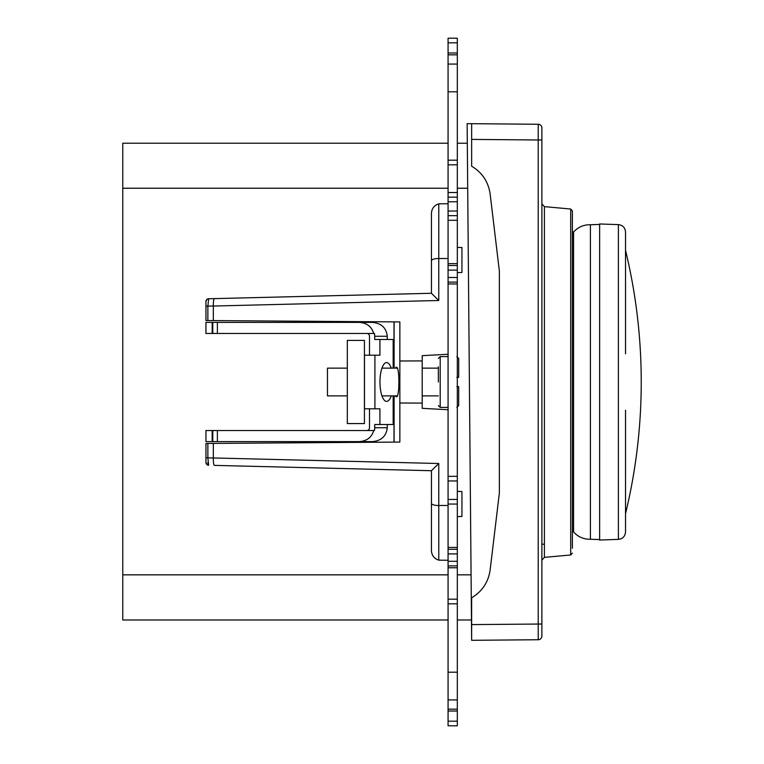 <?xml version="1.0" encoding="UTF-8"?>
<svg xmlns="http://www.w3.org/2000/svg" width="764" height="764" viewBox="0 0 764 764"><rect width="100%" height="100%" fill="white"/><g stroke="black" fill="none" stroke-linecap="round" stroke-linejoin="round"><path stroke-width="1.15" d="M347.4 442.452L338.614 442.509M599.644 539.575L590.41 539.25L590.41 224.75L599.644 224.425M590.41 539.25C583.715 539.346 578.1 536.92 573.573 531.992L573.573 232.008L572.379 232.008M618.391 224.616L618.391 539.384L599.644 540.033L599.644 223.967L618.391 224.616C622.746 225.17 625.124 227.634 625.525 232.008L625.525 353.808M618.391 539.384C622.746 538.83 625.124 536.366 625.525 531.992L625.525 513.694A559.821 559.821 0 0 0 625.525 250.306M625.525 410.192L625.525 513.694M422.206 368.133L438.355 368.133L438.355 366.815L438.355 382M461.943 247.526L461.943 272.481L461.943 247.526L457.321 247.374M461.943 272.481L457.321 272.633M461.943 491.519L461.943 516.474L461.943 491.519L457.321 491.367M461.943 516.474L457.321 516.626M399.858 360.99L399.858 403.01L422.206 403.077L422.206 360.923L399.858 360.99L399.858 321.93L213.337 320.593L213.337 306.039L438.765 300.491L438.765 258.518C435.031 258.528 432.586 259.139 431.44 260.362L431.44 293.281L214.35 298.619C213.643 299.096 213.309 301.551 213.337 305.982L213.337 306.039M394.004 442.117L394.004 395.867M394.004 368.133L394.004 321.883M347.324 368.133L327.46 368.133L327.46 395.867L347.324 395.867M572.379 548.218L572.379 210.864L570.698 209.021L544.407 206.633L544.407 557.367L541.886 560.127M572.379 382L572.379 215.954L572.379 382M541.886 382L541.886 560.136L541.886 382M541.886 636.03A3.696 3.696 0 0 1 538.219 639.735L538.219 139.984L471.646 139.401L471.646 166.199C482.189 172.54 488.349 181.794 490.135 193.97L499.369 271.096L499.369 492.904L490.135 570.03C488.349 582.206 482.189 591.46 471.646 597.801L471.646 624.599L541.886 624.016L541.886 636.03L541.886 127.97L541.886 139.984L538.219 139.984L538.219 124.265A3.696 3.696 0 0 1 541.886 127.97M538.219 639.735L471.646 640.308L471.646 624.599M471.646 139.401L471.646 123.692L538.219 124.265M471.646 123.692L467.138 123.644L471.646 640.308M467.31 143.231L457.321 143.231M467.702 188.24L457.321 188.24M471.073 574.843L457.321 574.843M471.474 619.976L457.321 619.976M206.757 464.436L205.946 462.468A2.769 2.769 0 0 0 208.648 465.247A2.769 2.769 0 0 1 205.946 462.468L205.946 457.884L207.865 457.884L208.648 465.247L206.757 464.436L205.946 462.468L205.946 443.454L207.865 443.445L207.865 457.884L213.337 458.018C213.309 462.449 213.643 464.904 214.35 465.381L431.44 470.719L214.35 465.381M208.648 298.753L207.865 306.116L205.946 306.116L205.946 301.532L206.757 299.564L208.648 298.753L214.35 298.619L208.648 298.753A2.769 2.769 0 0 0 205.946 301.532A2.769 2.769 0 0 1 208.648 298.753M208.266 464.923A2.769 0.85 91.4 0 1 207.865 462.468M212.191 333.476L205.946 333.476L205.946 322.389L212.191 322.389L212.191 333.476L374.446 333.476A13.867 13.026 90 0 1 374.713 336.255L374.713 339.483L379.928 339.483L379.928 355.203L374.904 355.203L374.904 408.797L364.485 408.797L364.485 355.203L374.904 355.203M212.784 333.476L212.784 322.389L212.191 322.389M212.784 322.389L359.271 322.389C366.844 322.914 371.657 326.61 373.72 333.476M369.499 355.203L369.499 336.255A2.769 2.607 -90 0 0 366.892 333.476M374.904 408.797L379.928 408.797L379.928 424.517L393.164 424.517L393.164 395.867M379.928 424.517L374.713 424.517L374.713 427.744A13.867 13.026 90 0 1 374.446 430.524L373.72 430.524C371.657 437.39 366.844 441.086 359.271 441.611L212.784 441.611L212.784 430.524L373.72 430.524M366.892 430.524A2.769 2.607 -90 0 0 369.499 427.744L369.499 408.797M205.946 441.611L205.946 430.524L212.191 430.524L212.191 441.611L205.946 441.611M212.191 430.524L212.784 430.524M212.191 441.611L212.784 441.611M364.428 423.571L364.428 340.391L347.324 340.391L347.324 423.571L364.428 423.571M213.337 305.982L207.865 306.116L207.865 320.555L205.946 320.546L205.946 301.532L206.757 299.564M344.182 321.529L341.852 321.51M387.262 339.483L387.262 336.255C386.326 327.89 381.408 323.267 372.507 322.389L352.032 322.389M359.271 322.389L372.507 322.389M393.164 368.133L393.164 339.483L379.928 339.483M374.713 427.744L387.262 427.744C386.326 436.11 381.408 440.732 372.507 441.611L359.271 441.611M387.262 427.744L387.262 424.517M391.254 395.867A19.406 6.637 -90 0 1 386.603 401.406A19.406 6.637 -90 0 1 379.966 382A19.406 6.637 -90 0 1 386.603 362.594A19.406 6.637 -90 0 1 391.254 368.133M448.076 619.976L122.765 619.976L122.765 143.231L448.076 143.231M448.076 203.721L438.775 203.835C433.646 205.535 431.202 209.269 431.44 215.037L431.44 260.362M209.565 298.734L431.44 293.281L438.765 300.491M431.44 548.963L431.44 470.719L431.44 548.963C431.202 554.731 433.646 558.465 438.775 560.165L448.076 560.279M431.44 470.719L438.765 463.509L213.337 457.961L213.337 443.406L207.865 443.445M448.076 505.481L438.775 505.481C435.031 505.539 432.586 504.928 431.44 503.638M213.337 443.406L399.858 442.069L399.858 403.01M395.036 368.133L396.401 367.217C399.725 366.319 399.725 397.681 396.401 396.783L395.036 395.867M207.865 320.555L213.337 320.593M438.775 203.835L438.775 258.518L448.076 258.518M448.076 188.24L122.765 188.24M448.076 574.843L122.765 574.843M422.206 403.077L422.206 408.339L448.076 409.724M448.076 354.276L422.206 355.661L422.206 360.923M457.321 721.178L457.321 725.8L448.076 725.8L448.076 721.178L457.321 721.178L457.321 711.017L448.076 711.017L448.076 561.292L457.321 561.292L457.321 553.9L448.076 553.9L448.076 547.435L457.321 547.435L457.321 476.335L448.076 476.335L448.076 38.2L457.321 38.2L457.321 42.822L448.076 42.822M448.076 711.017L448.076 721.178M448.076 553.9L448.076 561.292M448.076 547.435L448.076 504.059L457.321 504.059M448.076 476.335L448.076 504.059M458.696 366.815L458.696 377.378L457.321 377.378M457.321 386.622L458.696 386.622L458.696 397.184M456.843 377.378L458.696 377.378L458.696 358.431L456.843 356.587M456.843 407.413L458.696 405.569L458.696 386.622L456.843 386.622M457.321 561.292L457.321 565.914L448.076 565.914M448.076 549.278L457.321 549.278L457.321 553.9M457.321 547.435L457.321 549.278M448.076 499.446L457.321 499.446M457.321 480.957L448.076 480.957M457.321 476.335L457.321 283.969L448.076 283.969M448.076 277.494L457.321 277.494L457.321 283.969M457.321 282.117L448.076 282.117M457.321 277.494L457.321 270.103L448.076 270.103M448.076 265.48L457.321 265.48L457.321 270.103M448.076 263.637L457.321 263.637L457.321 265.48M457.321 263.637L457.321 215.649L448.076 215.649M448.076 197.16L457.321 197.16L457.321 215.649M457.321 197.16L457.321 160.192L448.076 160.192M448.076 164.814L457.321 164.814M448.076 91.804L457.321 91.804L457.321 160.192M457.321 91.804L457.321 64.08L448.076 64.08M457.321 64.08L457.321 54.836L448.076 54.836M448.076 52.983L457.321 52.983L457.321 54.836M457.321 52.983L457.321 42.822M448.076 709.164L457.321 709.164L457.321 711.017M457.321 709.164L457.321 672.196L448.076 672.196M448.076 699.919L457.321 699.919M448.076 603.808L457.321 603.808L457.321 672.196M457.321 603.808L457.321 567.767L448.076 567.767M448.076 599.186L457.321 599.186M457.321 565.914L457.321 567.767M438.355 405.569L440.207 407.413L440.207 356.587L448.076 356.587M394.109 395.867L394.109 442.117M572.379 553.136L570.698 554.979L570.698 209.021M217.387 333.476L217.387 322.389M217.387 441.611L217.387 430.524M374.713 336.255L387.262 336.255M438.765 463.509L438.775 560.165M394.109 321.883L394.109 368.133M448.076 220.271L457.321 220.271M457.321 211.026L448.076 211.026M457.321 201.782L448.076 201.782M448.076 192.538L457.321 192.538M381.962 395.867L397.29 395.867M422.206 395.867L438.355 395.867M544.407 206.633L541.886 203.873M570.698 554.979L544.407 557.367M541.886 544.102L544.407 544.302M381.962 368.133L397.29 368.133M440.207 356.587L438.355 358.431M440.207 407.413L448.076 407.413M590.41 224.75C583.715 224.654 578.1 227.08 573.573 232.008"/></g></svg>
